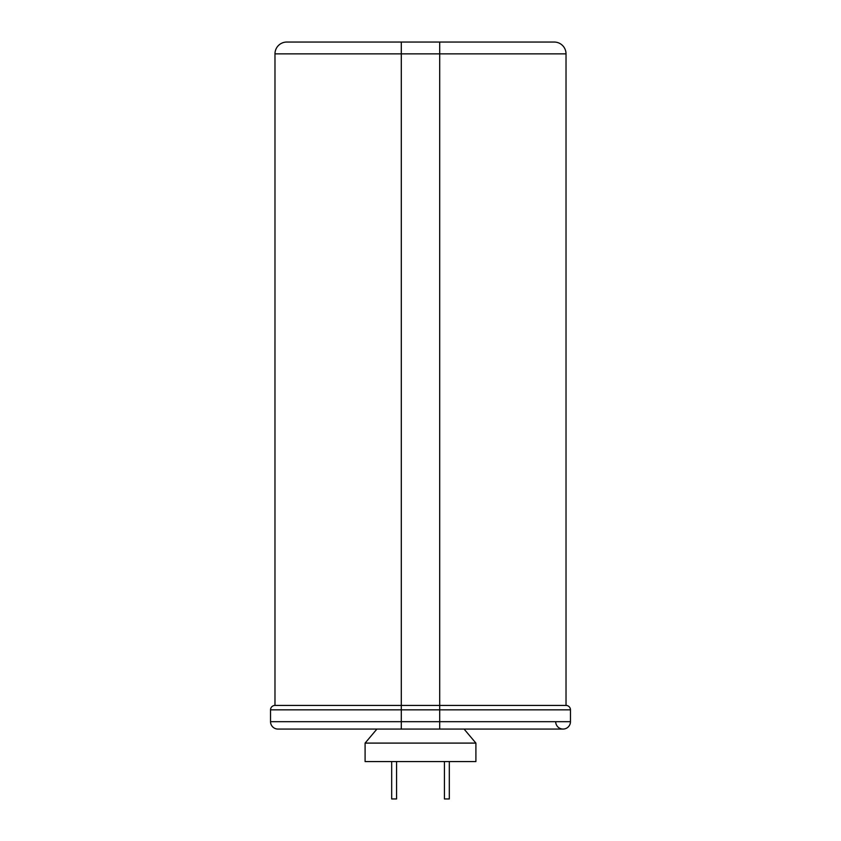 <?xml version="1.0" encoding="UTF-8"?>
<svg xmlns="http://www.w3.org/2000/svg" width="841" height="841" viewBox="0 0 841 841"><rect width="100%" height="100%" fill="white"/><g stroke="black" fill="none" stroke-linecap="round" stroke-linejoin="round"><path stroke-width="1.26" d="M365.099 761.568L475.901 761.568L475.901 743.097L365.099 743.097L365.099 761.568M555.691 721.683A7.39 7.39 0 0 0 563.071 729.063A7.39 7.39 0 0 0 570.461 721.683L439.706 721.683L439.706 729.063L277.929 729.063L376.926 729.063L365.099 743.097M439.706 729.063L563.071 729.063L464.074 729.063L475.901 743.097M563.071 729.063A7.39 7.39 0 0 0 570.461 721.683L570.461 709.857A4.436 4.436 0 0 0 566.025 705.431L274.975 705.431L274.975 53.866A11.816 11.816 0 0 1 286.792 42.05L554.208 42.05A11.816 11.816 0 0 1 566.025 53.866L274.975 53.866M401.294 729.063L401.294 721.683L439.706 721.683L439.706 709.857L570.461 709.857A4.436 4.436 0 0 0 566.025 705.431L566.025 53.866A11.816 11.816 0 0 0 554.208 42.05A11.816 11.816 0 0 1 566.025 53.866M277.929 729.063A7.39 7.39 0 0 1 270.539 721.683A7.39 7.39 0 0 0 277.929 729.063A7.39 7.39 0 0 1 270.539 721.683L270.539 709.857A4.436 4.436 0 0 1 274.975 705.431A4.436 4.436 0 0 0 270.539 709.857A4.436 4.436 0 0 1 274.975 705.431M391.685 761.568L391.685 798.95L396.563 798.95L396.563 761.568M444.437 761.568L444.437 798.95L449.315 798.95L449.315 761.568M274.965 342.361L274.975 622.151M270.539 721.683L401.294 721.683L401.294 709.857L439.706 709.857L439.706 42.05M270.539 709.857L401.294 709.857L401.294 42.05"/></g></svg>
